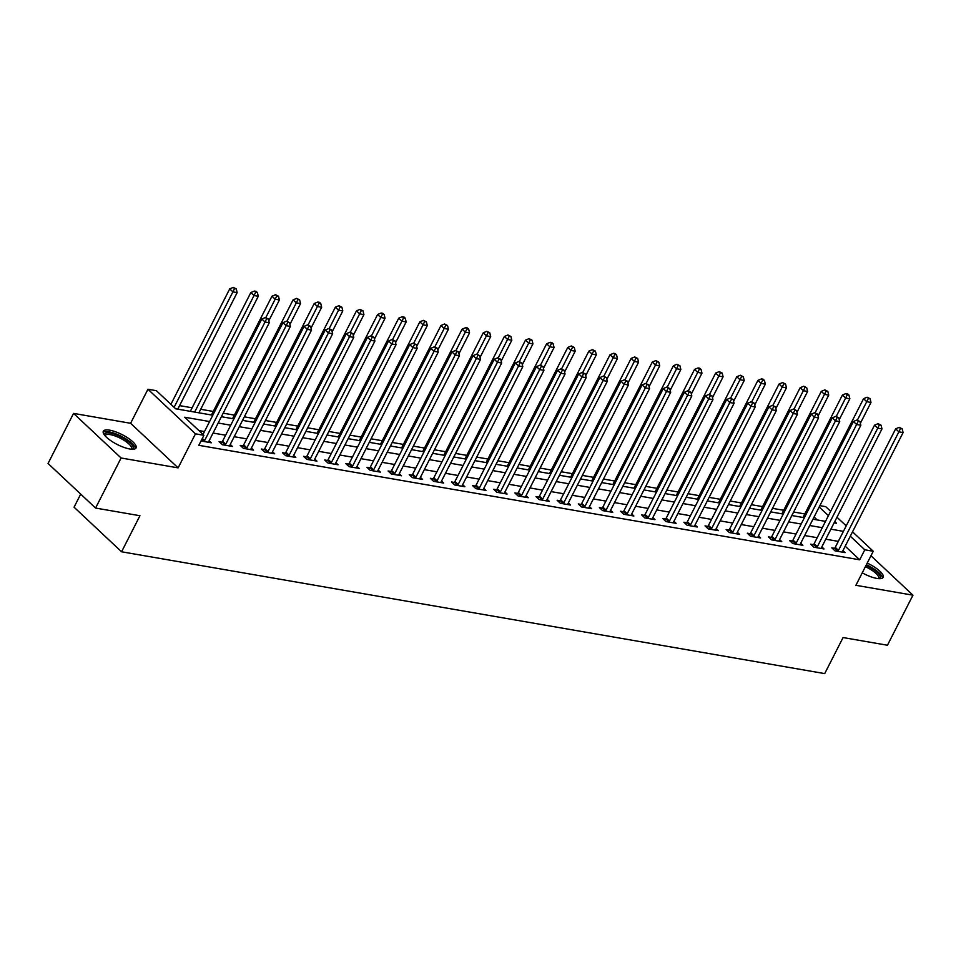 <?xml version="1.0" encoding="UTF-8"?>
<svg xmlns="http://www.w3.org/2000/svg" width="961" height="961" viewBox="0 0 961 961"><rect width="100%" height="100%" fill="white"/><g stroke="black" fill="none" stroke-linecap="round" stroke-linejoin="round"><path stroke-width="1.44" d="M862.257 572.828A18.367 5.502 27 0 0 876.816 578.414A18.367 5.502 27 0 0 883.159 577.345A18.367 5.502 27 0 0 867.218 563.098M109.698 430.18A18.367 5.502 27 0 0 103.344 431.237A18.367 5.502 27 0 0 111.26 440.991A18.367 5.502 27 0 0 129.735 448.979A18.367 5.502 27 0 0 136.078 447.922A18.367 5.502 27 0 0 128.173 438.168A18.367 5.502 27 0 0 109.698 430.18M819.865 505.654L825.727 506.675L830.652 511.288M80.712 494.11L74.057 507.192L121.579 551.782L824.706 673.601L843.073 637.551L887.447 645.239L912.95 595.183L870.954 555.77M121.579 551.782L139.946 515.733L95.571 508.057L48.05 463.466L73.553 413.398L121.086 457.989L178.121 467.875L195.467 433.831L147.946 389.241L156.403 390.707L175.659 408.785L212.801 415.224M178.121 467.875L130.6 423.284L73.553 413.398M130.6 423.284L147.946 389.241M804.825 513.943L793.642 512.009M783.695 510.279L772.512 508.345M762.566 506.627L751.382 504.681M741.436 502.963L730.252 501.029M720.318 499.3L709.134 497.366M699.188 495.648L688.004 493.702M678.058 491.984L666.874 490.05M656.928 488.32L645.744 486.386M635.798 484.656L624.614 482.722M614.68 481.005L603.496 479.058M593.55 477.341L582.366 475.407M572.42 473.677L561.236 471.743M551.29 470.025L540.106 468.079M530.16 466.361L518.976 464.427M509.03 462.697L497.846 460.763M487.912 459.034L476.728 457.1M466.782 455.382L455.598 453.436M445.652 451.718L434.468 449.784M424.522 448.054L413.338 446.12M403.392 444.402L392.208 442.456M382.274 440.739L371.09 438.805M361.144 437.075L349.96 435.141M340.014 433.411L328.83 431.477M318.884 429.759L307.7 427.813M297.754 426.095L286.57 424.161M276.624 422.432L265.452 420.498M255.506 418.78L244.322 416.834M234.376 415.116L223.192 413.182M213.246 411.452L200.705 409.278M192.116 407.788L179.575 405.626M95.571 508.057L121.086 457.989M817.198 519.937L814.087 517.006M209.582 421.543L184.656 417.218L203.924 435.297L198.819 445.315L859.699 559.807L845.199 546.208M838.316 541.367L825.775 539.193M817.186 537.704L804.645 535.529M796.056 534.04L783.515 531.877M774.926 530.388L762.397 528.214M753.808 526.724L741.267 524.55M732.678 523.06L720.137 520.886M711.548 519.408L699.007 517.234M690.418 515.745L677.877 513.57M669.288 512.081L656.747 509.907M648.17 508.417L635.629 506.243M627.04 504.765L614.499 502.591M605.91 501.101L593.369 498.927M584.781 497.438L572.239 495.263M563.651 493.774L551.109 491.612M542.533 490.122L529.991 487.948M521.403 486.458L508.862 484.284M500.273 482.794L487.732 480.62M479.143 479.143L466.602 476.968M458.013 475.479L445.472 473.305M436.883 471.815L424.342 469.641M415.765 468.151L403.224 465.989M394.635 464.499L382.094 462.325M373.505 460.836L360.964 458.661M352.375 457.172L339.834 454.997M331.245 453.52L318.704 451.346M310.127 449.856L297.586 447.682M288.997 446.192L276.456 444.018M267.867 442.528L255.326 440.366M246.737 438.877L234.196 436.702M225.607 435.213L213.066 433.039M204.477 431.549L198.903 430.588M201.053 440.943L211.312 442.805L209.138 440.763M221.835 442.18L219.084 441.7L222.303 444.715L232.442 446.469L230.268 444.426M242.965 445.832L240.214 445.363L243.421 448.367L253.572 450.132L251.386 448.09M264.095 449.496L261.344 449.015L264.551 452.03L274.69 453.784L272.516 451.742M285.225 453.16L282.474 452.679L285.681 455.694L295.82 457.448L293.646 455.406M306.343 456.811L303.604 456.343L306.811 459.358L316.95 461.112L314.776 459.07M327.473 460.475L324.722 459.995L327.941 463.01L338.08 464.776L335.906 462.721M348.603 464.139L345.852 463.658L349.059 466.674L359.21 468.427L357.024 466.385M369.733 467.803L366.982 467.322L370.189 470.337L380.34 472.091L378.154 470.049M390.863 471.455L388.112 470.986L391.319 473.989L401.458 475.755L399.283 473.713M411.981 475.118L409.242 474.638L412.449 477.653L422.588 479.407L420.413 477.365M433.111 478.782L430.36 478.302L433.579 481.317L443.718 483.071L441.543 481.029M454.241 482.434L451.49 481.966L454.709 484.981L464.848 486.734L462.661 484.692M475.371 486.098L472.62 485.617L475.827 488.632L485.978 490.398L483.791 488.344M496.501 489.762L493.75 489.281L496.957 492.296L507.096 494.05L504.921 492.008M517.631 493.425L514.88 492.945L518.087 495.96L528.226 497.714L526.051 495.672M538.749 497.077L535.998 496.609L539.217 499.612L549.356 501.378L547.181 499.336M559.879 500.741L557.128 500.261L560.347 503.276L570.486 505.03L568.311 502.987M581.009 504.405L578.258 503.924L581.465 506.94L591.616 508.693L589.429 506.651M602.139 508.057L599.388 507.588L602.595 510.603L612.734 512.357L610.559 510.315M623.269 511.72L620.518 511.252L623.725 514.255L633.864 516.021L631.689 513.967M644.387 515.384L641.648 514.904L644.855 517.919L654.994 519.673L652.819 517.631M665.517 519.048L662.766 518.568L665.985 521.583L676.124 523.337L673.949 521.294M686.647 522.7L683.896 522.231L687.115 525.235L697.254 527L695.067 524.958M707.777 526.364L705.026 525.883L708.233 528.898L718.384 530.652L716.197 528.61M728.906 530.028L726.156 529.547L729.363 532.562L739.502 534.316L737.327 532.274M750.036 533.679L747.286 533.211L750.493 536.226L760.631 537.98L758.457 535.938M771.154 537.343L768.404 536.875L771.623 539.878L781.761 541.644L779.587 539.589M792.284 541.007L789.534 540.526L792.753 543.542L802.891 545.295L800.717 543.253M813.414 544.671L810.664 544.19L813.871 547.205L824.021 548.959L821.835 546.917M834.544 548.323L831.794 547.854L835.001 550.857L845.139 552.623L842.965 550.581M852.527 531.817L873.249 551.266L855.903 585.297L912.95 595.183M873.249 551.266L864.804 549.8L850.293 536.19M859.699 559.807L864.804 549.8M203.924 435.297L195.467 433.831M836.971 517.222L846.209 525.883M834.1 522.856L836.538 523.289L834.737 521.595M828.418 515.661L819.18 507M221.39 416.714L233.931 418.876M242.52 420.365L255.061 422.54M263.65 424.029L276.191 426.203M284.78 427.693L297.321 429.867M305.898 431.345L318.439 433.519M327.028 435.009L339.569 437.183M348.158 438.672L360.699 440.847M369.288 442.336L381.829 444.499M390.418 445.988L402.959 448.162M411.536 449.652L424.077 451.826M432.666 453.316L445.207 455.49M453.796 456.968L466.337 459.142M474.926 460.631L487.467 462.806M496.056 464.295L508.597 466.469M517.174 467.959L529.715 470.121M538.304 471.611L550.845 473.785M559.434 475.275L571.975 477.449M580.564 478.938L593.105 481.113M601.694 482.59L614.235 484.764M622.824 486.254L635.365 488.428M643.942 489.918L656.483 492.092M665.072 493.582L677.613 495.744M686.202 497.233L698.743 499.408M707.332 500.897L719.873 503.071M728.462 504.561L741.003 506.735M749.58 508.213L762.121 510.387M770.71 511.877L783.251 514.051M791.84 515.54L804.381 517.715M812.97 519.204L825.511 521.367M843.422 531.349L830.881 529.175M822.292 527.697L809.751 525.523M801.162 524.033L788.621 521.859M780.032 520.369L767.491 518.195M758.902 516.706L746.361 514.543M737.784 513.054L725.243 510.88M716.654 509.39L704.113 507.216M695.524 505.726L682.983 503.552M674.394 502.074L661.853 499.9M653.264 498.411L640.723 496.236M632.134 494.747L619.593 492.573M611.016 491.083L598.475 488.921M589.886 487.431L577.345 485.257M568.756 483.767L556.215 481.593M547.626 480.104L535.085 477.929M526.496 476.452L513.955 474.278M505.378 472.788L492.837 470.614M484.248 469.124L471.707 466.95M463.118 465.46L450.577 463.298M441.988 461.809L429.447 459.634M420.858 458.145L408.317 455.97M399.728 454.481L387.187 452.307M378.61 450.829L366.069 448.655M357.48 447.165L344.939 444.991M336.35 443.501L323.809 441.327M315.22 439.838L302.679 437.675M294.09 436.186L281.549 434.012M272.972 432.522L260.431 430.348M251.842 428.858L239.301 426.684M230.712 425.206L218.171 423.032M203.924 441.531L204.14 441.291A2.354 1.562 133.2 0 0 204.633 440.558L265.032 322.019L269.26 322.752L208.861 441.291A2.354 1.562 133.2 0 0 208.609 442.06L208.561 442.336M203.011 434.444L261.824 319.004L265.032 322.019L266.665 318.74L268.359 319.028L265.38 317.526L266.665 318.74M265.38 317.526L261.824 319.004M269.26 322.752L268.359 319.028M177.773 409.158L237.151 292.624L232.922 291.892L229.715 288.877L170.902 404.317M234.556 288.6L236.25 288.901L233.271 287.399L234.556 288.6L174.109 407.332M236.25 288.901L237.151 292.624M229.715 288.877L233.271 287.399M225.042 445.183L225.258 444.943A2.354 1.562 133.2 0 0 225.763 444.222L286.162 325.683L290.39 326.416L229.991 444.955A2.354 1.562 133.2 0 0 229.739 445.724L229.691 445.988M220.814 443.309L222.051 441.94A2.354 1.562 133.2 0 0 222.556 441.207L282.954 322.668L286.162 325.683L287.795 322.391L289.489 322.692L286.51 321.19L287.795 322.391M286.51 321.19L282.954 322.668M290.39 326.416L289.489 322.692M246.172 448.847L246.388 448.607A2.354 1.562 133.2 0 0 246.893 447.886L307.292 329.347L311.52 330.079L251.121 448.619A2.354 1.562 133.2 0 0 250.857 449.388L250.821 449.652M241.932 446.973L243.181 445.592A2.354 1.562 133.2 0 0 243.686 444.871L304.084 326.332L307.292 329.347L308.925 326.055L310.619 326.344L307.64 324.854L308.925 326.055M307.64 324.854L304.084 326.332M311.52 330.079L310.619 326.344M267.302 452.511L267.518 452.271A2.354 1.562 133.2 0 0 268.023 451.538L328.422 332.999L332.65 333.731L272.251 452.271A2.354 1.562 133.2 0 0 271.987 453.039L271.951 453.316M263.062 450.637L264.311 449.255A2.354 1.562 133.2 0 0 264.816 448.535L325.214 329.995L328.422 332.999L330.055 329.719L331.737 330.007L328.77 328.506L330.055 329.719M328.77 328.506L325.214 329.995M332.65 333.731L331.737 330.007M198.903 412.81L258.281 296.288L254.052 295.556L250.845 292.54L190.446 411.08A2.354 1.562 -46.8 0 1 190.302 411.32M255.686 292.264L257.38 292.564L256.094 291.351L254.401 291.063L255.686 292.264L194.675 412.077M257.38 292.564L258.281 296.288M250.845 292.54L254.401 291.063M268.792 320.794L279.411 299.952L275.182 299.219L271.975 296.204L211.576 414.744A2.354 1.562 -46.8 0 1 211.432 414.984M276.816 295.928L278.498 296.216L275.531 294.727L276.816 295.928L265.813 317.598M278.498 296.216L279.411 299.952M271.975 296.204L275.531 294.727M289.91 324.446L300.541 303.604L296.312 302.871L293.093 299.856L232.694 418.407A2.354 1.562 -46.8 0 1 232.562 418.648M297.946 299.592L299.628 299.88L296.661 298.378L297.946 299.592L286.943 321.262M299.628 299.88L300.541 303.604M293.093 299.856L296.661 298.378M288.432 456.175L288.648 455.934A2.354 1.562 133.2 0 0 289.153 455.202L349.552 336.662L353.78 337.395L293.369 455.934A2.354 1.562 133.2 0 0 293.117 456.703L293.069 456.968M284.192 454.301L285.441 452.919A2.354 1.562 133.2 0 0 285.934 452.187L346.332 333.647L349.552 336.662L351.173 333.371L352.867 333.671L349.9 332.17L351.173 333.371M349.9 332.17L346.332 333.647M353.78 337.395L352.867 333.671M311.04 328.109L321.659 307.268L317.442 306.535L314.223 303.52L253.824 422.059A2.354 1.562 -46.8 0 1 253.692 422.299M319.064 303.244L320.758 303.544L319.472 302.331L317.779 302.042L319.064 303.244L308.073 324.926M320.758 303.544L321.659 307.268M314.223 303.52L317.779 302.042M104.653 435.285A15.893 4.757 -153 0 1 117.23 435.177A15.893 4.757 -153 0 1 133.111 446.961A15.893 4.757 -153 0 1 132.041 449.243M131.273 449.183A14.715 4.409 27 0 0 131.501 448.859A14.715 4.409 27 0 0 131.549 447.526A14.715 4.409 27 0 0 118.551 437.363A14.715 4.409 27 0 0 105.278 435.501A14.715 4.409 27 0 0 105.145 435.874M135.345 448.679A18.259 5.466 27 0 0 135.225 447.814A18.259 5.466 27 0 0 120.293 435.777A18.259 5.466 27 0 0 103.163 432.27M866.065 565.368A15.893 4.757 -153 0 1 879.123 578.666M878.354 578.618A14.715 4.409 27 0 0 878.582 578.294A14.715 4.409 27 0 0 865.393 566.69M882.426 578.102A18.259 5.466 27 0 0 866.39 564.732M309.562 459.826L309.778 459.586A2.354 1.562 133.2 0 0 310.283 458.865L370.682 340.326L374.898 341.059L314.499 459.598A2.354 1.562 133.2 0 0 314.247 460.367L314.199 460.631M305.322 457.953L306.559 456.583A2.354 1.562 133.2 0 0 307.064 455.85L367.462 337.311L370.682 340.326L372.303 337.035L373.997 337.335L371.018 335.833L372.303 337.035M371.018 335.833L367.462 337.311M374.898 341.059L373.997 337.335M330.692 463.49L330.896 463.25A2.354 1.562 133.2 0 0 331.401 462.529L391.8 343.99L396.028 344.723L335.629 463.262A2.354 1.562 133.2 0 0 335.377 464.031L335.329 464.295M326.452 461.616L327.689 460.235A2.354 1.562 133.2 0 0 328.194 459.514L388.592 340.975L391.8 343.99L393.433 340.699L395.127 340.987L392.148 339.497L393.433 340.699M392.148 339.497L388.592 340.975M396.028 344.723L395.127 340.987M351.81 467.154L352.026 466.914A2.354 1.562 133.2 0 0 352.531 466.181L412.93 347.642L417.158 348.375L356.759 466.914A2.354 1.562 133.2 0 0 356.495 467.683L356.459 467.959M347.57 465.28L348.819 463.899A2.354 1.562 133.2 0 0 349.323 463.178L409.722 344.627L412.93 347.642L414.563 344.362L416.257 344.651L413.278 343.149L414.563 344.362M413.278 343.149L409.722 344.627M417.158 348.375L416.257 344.651M372.94 470.806L373.156 470.578A2.354 1.562 133.2 0 0 373.661 469.845L434.06 351.306L438.288 352.038L377.889 470.578A2.354 1.562 133.2 0 0 377.625 471.346L377.589 471.611M368.7 468.932L369.949 467.563A2.354 1.562 133.2 0 0 370.453 466.83L430.852 348.29L434.06 351.306L435.693 348.014L437.375 348.314L434.408 346.813L435.693 348.014M434.408 346.813L430.852 348.29M438.288 352.038L437.375 348.314M394.07 474.47L394.286 474.229A2.354 1.562 133.2 0 0 394.791 473.509L455.19 354.969L459.418 355.702L399.019 474.241A2.354 1.562 133.2 0 0 398.755 475.01L398.707 475.275M389.83 472.596L391.079 471.214A2.354 1.562 133.2 0 0 391.571 470.494L451.982 351.954L455.19 354.969L456.823 351.678L458.505 351.966L455.538 350.477L456.823 351.678M455.538 350.477L451.982 351.954M459.418 355.702L458.505 351.966M332.17 331.773L342.789 310.932L338.56 310.199L335.353 307.184L274.954 425.723A2.354 1.562 -46.8 0 1 274.822 425.963M340.194 306.907L341.888 307.196L338.909 305.706L340.194 306.907L329.191 328.59M341.888 307.196L342.789 310.932M335.353 307.184L338.909 305.706M353.3 335.437L363.919 314.583L359.69 313.851L356.483 310.847L296.084 429.387A2.354 1.562 -46.8 0 1 295.94 429.627M361.324 310.571L363.018 310.859L360.039 309.358L361.324 310.571L350.321 332.242M363.018 310.859L363.919 314.583M356.483 310.847L360.039 309.358M374.43 339.089L385.049 318.247L380.82 317.514L377.613 314.499L317.214 433.039A2.354 1.562 -46.8 0 1 317.07 433.291M382.454 314.223L384.136 314.523L382.862 313.322L381.169 313.022L382.454 314.223L371.451 335.906M384.136 314.523L385.049 318.247M377.613 314.499L381.169 313.022M395.548 342.753L406.179 321.911L401.95 321.178L398.743 318.163L338.332 436.702A2.354 1.562 -46.8 0 1 338.2 436.943M403.584 317.887L405.266 318.187L403.98 316.974L402.299 316.686L403.584 317.887L392.581 339.569M405.266 318.187L406.179 321.911M398.743 318.163L402.299 316.686M416.678 346.416L427.297 325.575L423.08 324.842L419.861 321.827L359.462 440.366A2.354 1.562 -46.8 0 1 359.33 440.606M424.702 321.551L426.396 321.839L423.417 320.349L424.702 321.551L413.71 343.221M426.396 321.839L427.297 325.575M419.861 321.827L423.417 320.349M415.2 478.134L415.416 477.893A2.354 1.562 133.2 0 0 415.921 477.161L476.32 358.621L480.536 359.354L420.137 477.893A2.354 1.562 133.2 0 0 419.885 478.662L419.837 478.938M410.96 476.26L412.197 474.878A2.354 1.562 133.2 0 0 412.701 474.157L473.1 355.618L476.32 358.621L477.941 355.342L479.635 355.63L476.656 354.128L477.941 355.342M476.656 354.128L473.1 355.618M480.536 359.354L479.635 355.63M437.808 350.068L448.427 329.227L444.198 328.494L440.991 325.479L380.592 444.03A2.354 1.562 -46.8 0 1 380.46 444.27M445.832 325.214L447.526 325.503L444.547 324.001L445.832 325.214L434.828 346.885M447.526 325.503L448.427 329.227M440.991 325.479L444.547 324.001M436.33 481.797L436.546 481.557A2.354 1.562 133.2 0 0 437.039 480.824L497.438 362.285L501.666 363.018L441.267 481.557A2.354 1.562 133.2 0 0 441.015 482.326L440.967 482.59M432.09 479.923L433.327 478.542A2.354 1.562 133.2 0 0 433.831 477.809L494.23 359.27L497.438 362.285L499.071 358.994L500.765 359.294L497.786 357.792L499.071 358.994M497.786 357.792L494.23 359.27M501.666 363.018L500.765 359.294M458.938 353.732L469.557 332.89L465.328 332.158L462.121 329.142L401.722 447.682A2.354 1.562 -46.8 0 1 401.59 447.922M466.962 328.866L468.656 329.167L467.37 327.953L465.677 327.665L466.962 328.866L455.958 350.549M468.656 329.167L469.557 332.89M462.121 329.142L465.677 327.665M457.448 485.449L457.664 485.209A2.354 1.562 133.2 0 0 458.169 484.488L518.568 365.949L522.796 366.682L462.397 485.221A2.354 1.562 133.2 0 0 462.133 485.99L462.097 486.254M453.22 483.575L454.457 482.206A2.354 1.562 133.2 0 0 454.961 481.473L515.36 362.934L518.568 365.949L520.201 362.657L521.895 362.958L518.916 361.456L520.201 362.657M518.916 361.456L515.36 362.934M522.796 366.682L521.895 362.958M480.068 357.396L490.687 336.554L486.458 335.821L483.251 332.806L422.852 451.346A2.354 1.562 -46.8 0 1 422.708 451.586M488.092 332.53L489.786 332.818L486.807 331.329L488.092 332.53L477.088 354.213M489.786 332.818L490.687 336.554M483.251 332.806L486.807 331.329M478.578 489.113L478.794 488.873A2.354 1.562 133.2 0 0 479.299 488.152L539.698 369.613L543.926 370.345L483.527 488.885A2.354 1.562 133.2 0 0 483.263 489.654L483.227 489.918M474.338 487.239L475.587 485.858A2.354 1.562 133.2 0 0 476.091 485.137L536.49 366.597L539.698 369.613L541.331 366.321L543.025 366.609L540.046 365.12L541.331 366.321M540.046 365.12L536.49 366.597M543.926 370.345L543.025 366.609M501.198 361.06L511.817 340.206L507.588 339.473L504.381 336.47L443.982 455.009A2.354 1.562 -46.8 0 1 443.838 455.25M509.222 336.194L510.904 336.482L507.937 334.981L509.222 336.194L498.218 357.864M510.904 336.482L511.817 340.206M504.381 336.47L507.937 334.981M499.708 492.777L499.924 492.537A2.354 1.562 133.2 0 0 500.429 491.804L560.828 373.264L565.056 373.997L504.657 492.537A2.354 1.562 133.2 0 0 504.393 493.305L504.357 493.582M495.468 490.903L496.717 489.521A2.354 1.562 133.2 0 0 497.221 488.801L557.62 370.249L560.828 373.264L562.461 369.985L564.143 370.273L561.176 368.772L562.461 369.985M561.176 368.772L557.62 370.249M565.056 373.997L564.143 370.273M522.316 364.712L532.935 343.87L528.718 343.137L525.499 340.122L465.1 458.661A2.354 1.562 -46.8 0 1 464.968 458.914M530.34 339.858L532.034 340.146L529.067 338.644L530.34 339.858L519.348 361.528M532.034 340.146L532.935 343.87M525.499 340.122L529.067 338.644M520.838 496.429L521.054 496.2A2.354 1.562 133.2 0 0 521.559 495.468L581.958 376.928L586.174 377.661L525.775 496.2A2.354 1.562 133.2 0 0 525.523 496.969L525.475 497.233M516.598 494.555L517.835 493.185A2.354 1.562 133.2 0 0 518.339 492.452L578.738 373.913L581.958 376.928L583.579 373.637L585.273 373.937L582.306 372.436L583.579 373.637M582.306 372.436L578.738 373.913M586.174 377.661L585.273 373.937M543.445 368.375L554.065 347.534L549.848 346.801L546.629 343.786L486.23 462.325A2.354 1.562 -46.8 0 1 486.098 462.565M551.47 343.509L553.164 343.81L551.878 342.596L550.185 342.308L551.47 343.509L540.478 365.192M553.164 343.81L554.065 347.534M546.629 343.786L550.185 342.308M541.968 500.092L542.184 499.852A2.354 1.562 133.2 0 0 542.677 499.131L603.088 380.592L607.304 381.325L546.905 499.864A2.354 1.562 133.2 0 0 546.653 500.633L546.605 500.897M537.728 498.218L538.965 496.837A2.354 1.562 133.2 0 0 539.469 496.116L599.868 377.577L603.088 380.592L604.709 377.301L606.403 377.589L603.424 376.099L604.709 377.301M603.424 376.099L599.868 377.577M607.304 381.325L606.403 377.589M563.098 503.756L563.302 503.516A2.354 1.562 133.2 0 0 563.807 502.783L624.206 384.244L628.434 384.977L568.035 503.516A2.354 1.562 133.2 0 0 567.783 504.285L567.735 504.561M558.858 501.882L560.095 500.501A2.354 1.562 133.2 0 0 560.599 499.78L620.998 381.241L624.206 384.244L625.839 380.964L627.533 381.253L624.554 379.751L625.839 380.964M624.554 379.751L620.998 381.241M628.434 384.977L627.533 381.253M584.216 507.42L584.432 507.18A2.354 1.562 133.2 0 0 584.937 506.447L645.336 387.908L649.564 388.64L589.165 507.18A2.354 1.562 133.2 0 0 588.901 507.949L588.865 508.213M579.976 505.546L581.225 504.165A2.354 1.562 133.2 0 0 581.729 503.432L642.128 384.893L645.336 387.908L646.969 384.616L648.663 384.917L645.684 383.415L646.969 384.616M645.684 383.415L642.128 384.893M649.564 388.64L648.663 384.917M605.346 511.072L605.562 510.832A2.354 1.562 133.2 0 0 606.067 510.111L666.466 391.571L670.694 392.304L610.295 510.844A2.354 1.562 133.2 0 0 610.031 511.612L609.995 511.877M601.105 509.198L602.355 507.828A2.354 1.562 133.2 0 0 602.859 507.096L663.258 388.556L666.466 391.571L668.099 388.28L669.781 388.58L666.814 387.079L668.099 388.28M666.814 387.079L663.258 388.556M670.694 392.304L669.781 388.58M626.476 514.736L626.692 514.495A2.354 1.562 133.2 0 0 627.197 513.775L687.595 395.235L691.824 395.968L631.425 514.507A2.354 1.562 133.2 0 0 631.161 515.276L631.113 515.54M622.235 512.862L623.485 511.48A2.354 1.562 133.2 0 0 623.977 510.759L684.376 392.22L687.595 395.235L689.229 391.944L690.911 392.232L687.944 390.743L689.229 391.944M687.944 390.743L684.376 392.22M691.824 395.968L690.911 392.232M647.606 518.399L647.822 518.159A2.354 1.562 133.2 0 0 648.327 517.426L708.725 398.887L712.942 399.62L652.543 518.159A2.354 1.562 133.2 0 0 652.291 518.928L652.243 519.204M643.365 516.525L644.603 515.144A2.354 1.562 133.2 0 0 645.107 514.423L705.506 395.872L708.725 398.887L710.347 395.608L712.041 395.896L709.062 394.394L710.347 395.608M709.062 394.394L705.506 395.872M712.942 399.62L712.041 395.896M668.736 522.051L668.952 521.823A2.354 1.562 133.2 0 0 669.445 521.09L729.843 402.551L734.072 403.284L673.673 521.823A2.354 1.562 133.2 0 0 673.421 522.592L673.373 522.856M664.495 520.177L665.733 518.808A2.354 1.562 133.2 0 0 666.237 518.075L726.636 399.536L729.843 402.551L731.477 399.259L733.171 399.56L730.192 398.058L731.477 399.259M730.192 398.058L726.636 399.536M734.072 403.284L733.171 399.56M689.854 525.715L690.07 525.475A2.354 1.562 133.2 0 0 690.575 524.754L750.973 406.215L755.202 406.947L694.803 525.487A2.354 1.562 133.2 0 0 694.539 526.256L694.503 526.52M685.625 523.841L686.863 522.46A2.354 1.562 133.2 0 0 687.367 521.739L747.766 403.2L750.973 406.215L752.607 402.923L754.301 403.212L751.322 401.722L752.607 402.923M751.322 401.722L747.766 403.2M755.202 406.947L754.301 403.212M710.984 529.379L711.2 529.139A2.354 1.562 133.2 0 0 711.705 528.418L772.103 409.866L776.332 410.599L715.933 529.139A2.354 1.562 133.2 0 0 715.669 529.907L715.633 530.184M706.743 527.505L707.993 526.123A2.354 1.562 133.2 0 0 708.497 525.403L768.896 406.863L772.103 409.866L773.737 406.587L775.419 406.875L772.452 405.374L773.737 406.587M772.452 405.374L768.896 406.863M776.332 410.599L775.419 406.875M732.114 533.043L732.33 532.802A2.354 1.562 133.2 0 0 732.835 532.07L793.233 413.53L797.462 414.263L737.063 532.802A2.354 1.562 133.2 0 0 736.799 533.571L736.751 533.848M727.873 531.169L729.123 529.787A2.354 1.562 133.2 0 0 729.627 529.055L790.026 410.515L793.233 413.53L794.867 410.251L796.549 410.539L793.582 409.038L794.867 410.251M793.582 409.038L790.026 410.515M797.462 414.263L796.549 410.539M753.244 536.694L753.46 536.454A2.354 1.562 133.2 0 0 753.965 535.733L814.363 417.194L818.58 417.927L758.181 536.466A2.354 1.562 133.2 0 0 757.929 537.235L757.881 537.499M749.003 534.821L750.241 533.451A2.354 1.562 133.2 0 0 750.745 532.718L811.144 414.179L814.363 417.194L815.985 413.903L817.679 414.203L814.7 412.701L815.985 413.903M814.7 412.701L811.144 414.179M818.58 417.927L817.679 414.203M774.374 540.358L774.59 540.118A2.354 1.562 133.2 0 0 775.083 539.397L835.481 420.858L839.71 421.591L779.311 540.13A2.354 1.562 133.2 0 0 779.059 540.899L779.011 541.163M770.133 538.484L771.371 537.103A2.354 1.562 133.2 0 0 771.875 536.382L832.274 417.843L835.481 420.858L837.115 417.567L838.809 417.855L835.83 416.365L837.115 417.567M835.83 416.365L832.274 417.843M839.71 421.591L838.809 417.855M795.492 544.022L795.708 543.782A2.354 1.562 133.2 0 0 796.213 543.049L856.611 424.51L860.84 425.242L800.441 543.782A2.354 1.562 133.2 0 0 800.189 544.551L800.141 544.827M791.263 542.148L792.501 540.767A2.354 1.562 133.2 0 0 793.005 540.046L853.404 421.507L856.611 424.51L858.245 421.23L859.939 421.519L856.96 420.017L858.245 421.23M856.96 420.017L853.404 421.507M860.84 425.242L859.939 421.519M816.622 547.674L816.838 547.446A2.354 1.562 133.2 0 0 817.343 546.713L877.741 428.174L881.97 428.906L821.571 547.446A2.354 1.562 133.2 0 0 821.307 548.214L821.271 548.479M812.381 545.8L813.631 544.431A2.354 1.562 133.2 0 0 814.135 543.698L874.534 425.158L877.741 428.174L879.375 424.882L881.069 425.182L878.09 423.681L879.375 424.882M878.09 423.681L874.534 425.158M881.97 428.906L881.069 425.182M837.752 551.338L837.968 551.097A2.354 1.562 133.2 0 0 838.472 550.377L898.871 431.837L903.1 432.57L842.701 551.109A2.354 1.562 133.2 0 0 842.437 551.878L842.401 552.143M833.511 549.464L834.761 548.082A2.354 1.562 133.2 0 0 835.265 547.362L895.664 428.822L898.871 431.837L900.505 428.546L902.187 428.834L899.22 427.345L900.505 428.546M899.22 427.345L895.664 428.822M903.1 432.57L902.187 428.834M564.575 372.039L575.195 351.197L570.966 350.465L567.759 347.45L507.36 465.989A2.354 1.562 -46.8 0 1 507.228 466.229M572.6 347.173L574.294 347.462L571.314 345.972L572.6 347.173L561.596 368.844M574.294 347.462L575.195 351.197M567.759 347.45L571.314 345.972M585.705 375.691L596.325 354.849L592.096 354.116L588.889 351.113L528.49 469.653A2.354 1.562 -46.8 0 1 528.346 469.893M593.73 350.837L595.424 351.125L592.444 349.624L593.73 350.837L582.726 372.508M595.424 351.125L596.325 354.849M588.889 351.113L592.444 349.624M606.835 379.355L617.455 358.513L613.226 357.78L610.019 354.765L549.62 473.305A2.354 1.562 -46.8 0 1 549.476 473.545M614.86 354.489L616.542 354.789L615.268 353.576L613.574 353.288L614.86 354.489L603.856 376.171M616.542 354.789L617.455 358.513M610.019 354.765L613.574 353.288M627.953 383.019L638.584 362.177L634.356 361.444L631.137 358.429L570.738 476.968A2.354 1.562 -46.8 0 1 570.606 477.209M635.99 358.153L637.672 358.441L634.704 356.951L635.99 358.153L624.986 379.835M637.672 358.441L638.584 362.177M631.137 358.429L634.704 356.951M649.083 386.682L659.702 365.829L655.486 365.096L652.267 362.093L591.868 480.632A2.354 1.562 -46.8 0 1 591.736 480.872M657.108 361.816L658.802 362.105L655.822 360.603L657.108 361.816L646.116 383.487M658.802 362.105L659.702 365.829M652.267 362.093L655.822 360.603M670.213 390.334L680.832 369.492L676.604 368.76L673.397 365.745L612.998 484.284A2.354 1.562 -46.8 0 1 612.866 484.536M678.238 365.48L679.932 365.769L676.952 364.267L678.238 365.48L667.234 387.151M679.932 365.769L680.832 369.492M673.397 365.745L676.952 364.267M691.343 393.998L701.962 373.156L697.734 372.424L694.527 369.408L634.128 487.948A2.354 1.562 -46.8 0 1 633.984 488.188M699.368 369.132L701.062 369.432L699.776 368.219L698.082 367.931L699.368 369.132L688.364 390.815M701.062 369.432L701.962 373.156M694.527 369.408L698.082 367.931M712.473 397.662L723.092 376.82L718.864 376.087L715.657 373.072L655.258 491.612A2.354 1.562 -46.8 0 1 655.114 491.852M720.498 372.796L722.192 373.084L719.212 371.595L720.498 372.796L709.494 394.466M722.192 373.084L723.092 376.82M715.657 373.072L719.212 371.595M733.591 401.314L744.222 380.472L739.994 379.739L736.787 376.736L676.388 495.275A2.354 1.562 -46.8 0 1 676.244 495.516M741.628 376.46L743.309 376.748L740.342 375.246L741.628 376.46L730.624 398.13M743.309 376.748L744.222 380.472M736.787 376.736L740.342 375.246M754.721 404.977L765.34 384.136L761.124 383.403L757.905 380.388L697.506 498.927A2.354 1.562 -46.8 0 1 697.374 499.167M762.746 380.112L764.439 380.412L763.154 379.199L761.472 378.91L762.746 380.112L751.754 401.794M764.439 380.412L765.34 384.136M757.905 380.388L761.472 378.91M775.851 408.641L786.47 387.8L782.242 387.067L779.035 384.052L718.636 502.591A2.354 1.562 -46.8 0 1 718.504 502.831M783.876 383.775L785.569 384.064L782.59 382.574L783.876 383.775L772.872 405.458M785.569 384.064L786.47 387.8M779.035 384.052L782.59 382.574M796.981 412.305L807.6 391.451L803.372 390.719L800.165 387.715L739.766 506.255A2.354 1.562 -46.8 0 1 739.634 506.495M805.006 387.439L806.699 387.727L803.72 386.226L805.006 387.439L794.002 409.11M806.699 387.727L807.6 391.451M800.165 387.715L803.72 386.226M818.111 415.957L828.73 395.115L824.502 394.382L821.295 391.367L760.896 509.907A2.354 1.562 -46.8 0 1 760.752 510.159M826.136 391.103L827.829 391.391L824.85 389.89L826.136 391.103L815.132 412.774M827.829 391.391L828.73 395.115M821.295 391.367L824.85 389.89M839.241 419.621L849.86 398.779L845.632 398.046L842.425 395.031L782.026 513.57A2.354 1.562 -46.8 0 1 781.882 513.811M847.266 394.755L848.947 395.055L847.662 393.842L845.98 393.554L847.266 394.755L836.262 416.437M848.947 395.055L849.86 398.779M842.425 395.031L845.98 393.554M860.359 423.284L870.99 402.443L866.762 401.71L863.543 398.695L803.144 517.234A2.354 1.562 -46.8 0 1 803.012 517.474M868.396 398.419L870.077 398.707L867.11 397.217L868.396 398.419L857.392 420.101M870.077 398.707L870.99 402.443M863.543 398.695L867.11 397.217M204.14 441.291L201.93 439.213M204.633 440.558L202.339 438.408M225.258 444.943L222.051 441.94M225.763 444.222L222.556 441.207M246.388 448.607L243.181 445.592M246.893 447.886L243.686 444.871M267.518 452.271L264.311 449.255M268.023 451.538L264.816 448.535M288.648 455.934L285.441 452.919M289.153 455.202L285.934 452.187M309.778 459.586L306.559 456.583M310.283 458.865L307.064 455.85M330.896 463.25L327.689 460.235M331.401 462.529L328.194 459.514M352.026 466.914L348.819 463.899M352.531 466.181L349.323 463.178M373.156 470.578L369.949 467.563M373.661 469.845L370.453 466.83M394.286 474.229L391.079 471.214M394.791 473.509L391.571 470.494M415.416 477.893L412.197 474.878M415.921 477.161L412.701 474.157M436.546 481.557L433.327 478.542M437.039 480.824L433.831 477.809M457.664 485.209L454.457 482.206M458.169 484.488L454.961 481.473M478.794 488.873L475.587 485.858M479.299 488.152L476.091 485.137M499.924 492.537L496.717 489.521M500.429 491.804L497.221 488.801M521.054 496.2L517.835 493.185M521.559 495.468L518.339 492.452M542.184 499.852L538.965 496.837M542.677 499.131L539.469 496.116M563.302 503.516L560.095 500.501M563.807 502.783L560.599 499.78M584.432 507.18L581.225 504.165M584.937 506.447L581.729 503.432M605.562 510.832L602.355 507.828M606.067 510.111L602.859 507.096M626.692 514.495L623.485 511.48M627.197 513.775L623.977 510.759M647.822 518.159L644.603 515.144M648.327 517.426L645.107 514.423M668.952 521.823L665.733 518.808M669.445 521.09L666.237 518.075M690.07 525.475L686.863 522.46M690.575 524.754L687.367 521.739M711.2 529.139L707.993 526.123M711.705 528.418L708.497 525.403M732.33 532.802L729.123 529.787M732.835 532.07L729.627 529.055M753.46 536.454L750.241 533.451M753.965 535.733L750.745 532.718M774.59 540.118L771.371 537.103M775.083 539.397L771.875 536.382M795.708 543.782L792.501 540.767M796.213 543.049L793.005 540.046M816.838 547.446L813.631 544.431M817.343 546.713L814.135 543.698M837.968 551.097L834.761 548.082M838.472 550.377L835.265 547.362"/></g></svg>

